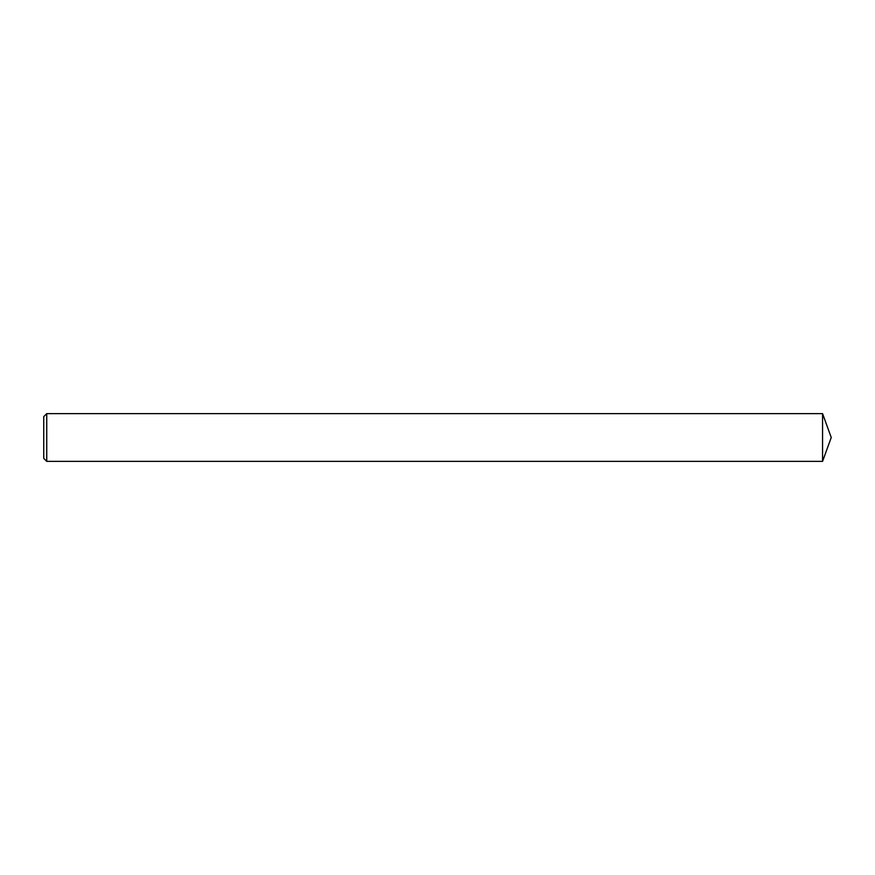 <?xml version="1.0" encoding="UTF-8"?>
<svg xmlns="http://www.w3.org/2000/svg" width="875" height="875" viewBox="0 0 875 875"><rect width="100%" height="100%" fill="white"/><g stroke="black" fill="none" stroke-linecap="round" stroke-linejoin="round"><path stroke-width="1.31" d="M46.736 437.5L46.736 461.366L43.75 458.38L43.75 416.62L46.736 413.634L46.736 437.5M46.736 413.634L822.566 413.634L822.566 461.366L46.736 461.366M822.566 461.366L831.25 437.5L822.566 413.634"/></g></svg>

